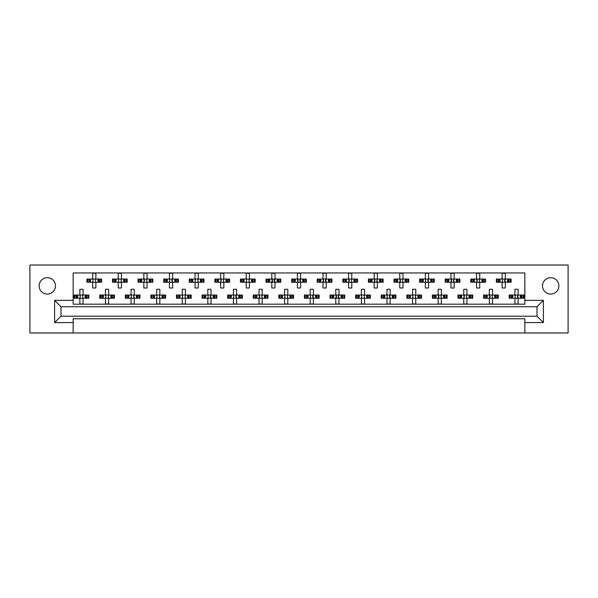 <?xml version="1.0" encoding="UTF-8"?>
<svg xmlns="http://www.w3.org/2000/svg" width="598" height="598" viewBox="0 0 598 598"><rect width="100%" height="100%" fill="white"/><g stroke="black" fill="none" stroke-linecap="round" stroke-linejoin="round"><path stroke-width="0.9" d="M550.698 294.074A8.193 8.193 0 0 1 542.506 285.881A8.193 8.193 0 0 1 550.698 277.696A8.193 8.193 0 0 1 558.883 285.881A8.193 8.193 0 0 1 550.698 294.074M47.302 294.074A8.193 8.193 0 0 1 39.117 285.881A8.193 8.193 0 0 1 47.302 277.696A8.193 8.193 0 0 1 55.494 285.881A8.193 8.193 0 0 1 47.302 294.074M524.85 332.974L568.1 332.974L568.1 265.026L29.9 265.026L29.9 332.974L524.85 332.974L524.85 318.771L73.15 318.771L73.15 322.606L54.597 322.606L54.597 300.346L73.15 300.346L73.15 272.957L524.85 272.957L524.85 300.346L543.403 300.346L543.403 322.606L524.85 322.606M73.15 332.974L73.15 322.606M87.719 282.234L87.719 279.042L86.904 279.042L86.904 282.234L88.997 282.234L86.904 282.234L86.904 279.042L90.477 279.042L90.477 282.234L89.573 282.234L89.573 279.042L92.668 279.042L92.668 273.279L95.867 273.279L95.867 279.042L98.954 279.042L98.954 282.234L98.05 282.234L98.05 279.042L101.623 279.042L101.623 282.234L101.623 279.042L100.808 279.042L100.808 282.234L99.537 282.234L100.808 282.234M87.719 279.042L88.997 279.042L88.997 282.234L92.668 282.234L92.668 287.997L95.867 287.997L95.867 282.234L99.537 282.234L99.537 279.042L100.808 279.042M113.306 282.234L113.306 279.042L112.499 279.042L112.499 282.234L114.584 282.234L112.499 282.234L112.499 279.042L116.072 279.042L116.072 282.234L115.167 282.234L115.167 279.042L118.254 279.042L118.254 273.279L121.454 273.279L121.454 279.042L124.541 279.042L124.541 282.234L123.637 282.234L123.637 279.042L127.217 279.042L127.217 282.234L127.217 279.042L126.402 279.042L126.402 282.234L125.124 282.234L126.402 282.234M113.306 279.042L114.584 279.042L114.584 282.234L118.254 282.234L118.254 287.997L121.454 287.997L121.454 282.234L125.124 282.234L125.124 279.042L126.402 279.042M138.9 282.234L138.9 279.042L138.093 279.042L138.093 282.234L138.093 279.042L140.179 279.042L140.179 282.234L138.093 282.234L143.849 282.234L143.849 287.997L147.048 287.997L147.048 282.234L150.135 282.234L149.231 282.234L149.231 279.042L150.135 279.042L150.135 282.234L152.804 282.234L152.804 279.042L152.804 282.234L150.718 282.234L150.718 279.042L152.804 279.042L151.997 279.042L151.997 282.234M138.9 279.042L141.666 279.042L141.666 282.234L140.762 282.234L140.762 279.042L143.849 279.042L143.849 273.279L147.048 273.279L147.048 279.042L151.997 279.042M164.495 282.234L164.495 279.042L163.68 279.042L163.68 282.234L163.68 279.042L165.773 279.042L165.773 282.234L163.68 282.234L169.443 282.234L169.443 287.997L172.643 287.997L172.643 282.234L175.73 282.234L174.825 282.234L174.825 279.042L175.73 279.042L175.73 282.234L178.398 282.234L178.398 279.042L178.398 282.234L176.313 282.234L176.313 279.042L178.398 279.042L177.584 279.042L177.584 282.234M164.495 279.042L167.253 279.042L167.253 282.234L166.349 282.234L166.349 279.042L169.443 279.042L169.443 273.279L172.643 273.279L172.643 279.042L177.584 279.042M190.089 282.234L190.089 279.042L189.274 279.042L189.274 282.234L189.274 279.042L191.36 279.042L191.36 282.234L189.274 282.234L195.03 282.234L195.03 287.997L198.23 287.997L198.23 282.234L201.324 282.234L200.412 282.234L200.412 279.042L201.324 279.042L201.324 282.234L203.993 282.234L203.993 279.042L203.993 282.234L201.9 282.234L201.9 279.042L203.993 279.042L203.178 279.042L203.178 282.234M190.089 279.042L192.848 279.042L192.848 282.234L191.943 282.234L191.943 279.042L195.03 279.042L195.03 273.279L198.23 273.279L198.23 279.042L203.178 279.042M215.676 282.234L215.676 279.042L214.869 279.042L214.869 282.234L214.869 279.042L216.954 279.042L216.954 282.234L214.869 282.234L220.625 282.234L220.625 287.997L223.824 287.997L223.824 282.234L226.911 282.234L226.007 282.234L226.007 279.042L226.911 279.042L226.911 282.234L229.58 282.234L229.58 279.042L229.58 282.234L227.494 282.234L227.494 279.042L229.58 279.042L228.772 279.042L228.772 282.234M215.676 279.042L218.442 279.042L218.442 282.234L217.537 282.234L217.537 279.042L220.625 279.042L220.625 273.279L223.824 273.279L223.824 279.042L228.772 279.042M241.271 282.234L241.271 279.042L240.456 279.042L240.456 282.234L240.456 279.042L242.549 279.042L242.549 282.234L240.456 282.234L246.219 282.234L246.219 287.997L249.418 287.997L249.418 282.234L252.506 282.234L251.601 282.234L251.601 279.042L252.506 279.042L252.506 282.234L255.174 282.234L255.174 279.042L255.174 282.234L253.089 282.234L253.089 279.042L255.174 279.042L254.359 279.042L254.359 282.234M241.271 279.042L244.029 279.042L244.029 282.234L243.124 282.234L243.124 279.042L246.219 279.042L246.219 273.279L249.418 273.279L249.418 279.042L254.359 279.042M266.865 282.234L266.865 279.042L266.05 279.042L266.05 282.234L266.05 279.042L268.136 279.042L268.136 282.234L266.05 282.234L271.806 282.234L271.806 287.997L275.005 287.997L275.005 282.234L278.1 282.234L277.195 282.234L277.195 279.042L278.1 279.042L278.1 282.234L280.768 282.234L280.768 279.042L280.768 282.234L278.675 282.234L278.675 279.042L280.768 279.042L279.954 279.042L279.954 282.234M266.865 279.042L269.623 279.042L269.623 282.234L268.719 282.234L268.719 279.042L271.806 279.042L271.806 273.279L275.005 273.279L275.005 279.042L279.954 279.042M292.452 282.234L292.452 279.042L291.645 279.042L291.645 282.234L291.645 279.042L293.73 279.042L293.73 282.234L291.645 282.234L297.4 282.234L297.4 287.997L300.6 287.997L300.6 282.234L303.687 282.234L302.782 282.234L302.782 279.042L303.687 279.042L303.687 282.234L306.355 282.234L306.355 279.042L306.355 282.234L304.27 282.234L304.27 279.042L306.355 279.042L305.548 279.042L305.548 282.234M292.452 279.042L295.218 279.042L295.218 282.234L294.313 282.234L294.313 279.042L297.4 279.042L297.4 273.279L300.6 273.279L300.6 279.042L305.548 279.042M318.046 282.234L318.046 279.042L317.232 279.042L317.232 282.234L317.232 279.042L319.325 279.042L319.325 282.234L317.232 282.234L322.995 282.234L322.995 287.997L326.194 287.997L326.194 282.234L329.281 282.234L328.377 282.234L328.377 279.042L329.281 279.042L329.281 282.234L331.95 282.234L331.95 279.042L331.95 282.234L329.864 282.234L329.864 279.042L331.95 279.042L331.135 279.042L331.135 282.234M318.046 279.042L320.805 279.042L320.805 282.234L319.9 282.234L319.9 279.042L322.995 279.042L322.995 273.279L326.194 273.279L326.194 279.042L331.135 279.042M343.641 282.234L343.641 279.042L342.826 279.042L342.826 282.234L342.826 279.042L344.911 279.042L344.911 282.234L342.826 282.234L348.582 282.234L348.582 287.997L351.781 287.997L351.781 282.234L354.876 282.234L353.971 282.234L353.971 279.042L354.876 279.042L354.876 282.234L357.544 282.234L357.544 279.042L357.544 282.234L355.451 282.234L355.451 279.042L357.544 279.042L356.729 279.042L356.729 282.234M343.641 279.042L346.399 279.042L346.399 282.234L345.495 282.234L345.495 279.042L348.582 279.042L348.582 273.279L351.781 273.279L351.781 279.042L356.729 279.042M369.228 282.234L369.228 279.042L368.42 279.042L368.42 282.234L368.42 279.042L370.506 279.042L370.506 282.234L368.42 282.234L374.176 282.234L374.176 287.997L377.375 287.997L377.375 282.234L380.463 282.234L379.558 282.234L379.558 279.042L380.463 279.042L380.463 282.234L383.131 282.234L383.131 279.042L383.131 282.234L381.046 282.234L381.046 279.042L383.131 279.042L382.324 279.042L382.324 282.234M369.228 279.042L371.993 279.042L371.993 282.234L371.089 282.234L371.089 279.042L374.176 279.042L374.176 273.279L377.375 273.279L377.375 279.042L382.324 279.042M394.822 282.234L394.822 279.042L394.007 279.042L394.007 282.234L394.007 279.042L396.1 279.042L396.1 282.234L394.007 282.234L399.77 282.234L399.77 287.997L402.97 287.997L402.97 282.234L406.057 282.234L405.152 282.234L405.152 279.042L406.057 279.042L406.057 282.234L408.726 282.234L408.726 279.042L408.726 282.234L406.64 282.234L406.64 279.042L408.726 279.042L407.911 279.042L407.911 282.234M394.822 279.042L397.588 279.042L397.588 282.234L396.676 282.234L396.676 279.042L399.77 279.042L399.77 273.279L402.97 273.279L402.97 279.042L407.911 279.042M420.416 282.234L420.416 279.042L419.602 279.042L419.602 282.234L419.602 279.042L421.687 279.042L421.687 282.234L419.602 282.234L425.357 282.234L425.357 287.997L428.557 287.997L428.557 282.234L431.651 282.234L430.747 282.234L430.747 279.042L431.651 279.042L431.651 282.234L434.32 282.234L434.32 279.042L434.32 282.234L432.227 282.234L432.227 279.042L434.32 279.042L433.505 279.042L433.505 282.234M420.416 279.042L423.175 279.042L423.175 282.234L422.27 282.234L422.27 279.042L425.357 279.042L425.357 273.279L428.557 273.279L428.557 279.042L433.505 279.042M446.003 282.234L446.003 279.042L445.196 279.042L445.196 282.234L445.196 279.042L447.282 279.042L447.282 282.234L445.196 282.234L450.952 282.234L450.952 287.997L454.151 287.997L454.151 282.234L457.238 282.234L456.334 282.234L456.334 279.042L457.238 279.042L457.238 282.234L459.907 282.234L459.907 279.042L459.907 282.234L457.821 282.234L457.821 279.042L459.907 279.042L459.1 279.042L459.1 282.234M446.003 279.042L448.769 279.042L448.769 282.234L447.865 282.234L447.865 279.042L450.952 279.042L450.952 273.279L454.151 273.279L454.151 279.042L459.1 279.042M471.598 282.234L471.598 279.042L470.783 279.042L470.783 282.234L470.783 279.042L472.876 279.042L472.876 282.234L470.783 282.234L476.546 282.234L476.546 287.997L479.745 287.997L479.745 282.234L482.833 282.234L481.928 282.234L481.928 279.042L482.833 279.042L482.833 282.234L485.501 282.234L485.501 279.042L485.501 282.234L483.416 282.234L483.416 279.042L485.501 279.042L484.694 279.042L484.694 282.234M471.598 279.042L474.364 279.042L474.364 282.234L473.459 282.234L473.459 279.042L476.546 279.042L476.546 273.279L479.745 273.279L479.745 279.042L484.694 279.042M497.192 282.234L497.192 279.042L496.377 279.042L496.377 282.234L496.377 279.042L498.463 279.042L498.463 282.234L496.377 282.234L502.133 282.234L502.133 287.997L505.332 287.997L505.332 282.234L508.427 282.234L507.523 282.234L507.523 279.042L508.427 279.042L508.427 282.234L511.096 282.234L511.096 279.042L511.096 282.234L509.003 282.234L509.003 279.042L511.096 279.042L510.281 279.042L510.281 282.234M497.192 279.042L499.95 279.042L499.95 282.234L499.046 282.234L499.046 279.042L502.133 279.042L502.133 273.279L505.332 273.279L505.332 279.042L510.281 279.042M74.922 298.23L74.922 295.031L74.107 295.031L74.107 298.23L76.2 298.23L74.107 298.23L74.107 295.031L77.688 295.031L77.688 298.23L76.776 298.23L76.776 295.031L79.87 295.031L79.87 289.275L83.07 289.275L83.07 295.031L86.157 295.031L86.157 298.23L85.252 298.23L85.252 295.031L88.825 295.031L88.825 298.23L88.825 295.031L88.011 295.031L88.011 298.23L86.74 298.23L88.011 298.23M74.922 295.031L76.2 295.031L76.2 298.23L79.87 298.23L79.87 303.993L83.07 303.993L83.07 298.23L86.74 298.23L86.74 295.031L88.011 295.031M100.516 298.23L100.516 295.031L99.702 295.031L99.702 298.23L101.787 298.23L99.702 298.23L99.702 295.031L103.275 295.031L103.275 298.23L102.37 298.23L102.37 295.031L105.457 295.031L105.457 289.275L108.657 289.275L108.657 295.031L111.751 295.031L111.751 298.23L110.847 298.23L110.847 295.031L114.42 295.031L114.42 298.23L114.42 295.031L113.605 295.031L113.605 298.23L112.327 298.23L113.605 298.23M100.516 295.031L101.787 295.031L101.787 298.23L105.457 298.23L105.457 303.993L108.657 303.993L108.657 298.23L112.327 298.23L112.327 295.031L113.605 295.031M126.103 298.23L126.103 295.031L125.296 295.031L125.296 298.23L125.296 295.031L127.381 295.031L127.381 298.23L125.296 298.23L131.052 298.23L131.052 303.993L134.251 303.993L134.251 298.23L137.338 298.23L136.434 298.23L136.434 295.031L137.338 295.031L137.338 298.23L140.007 298.23L140.007 295.031L140.007 298.23L137.921 298.23L137.921 295.031L140.007 295.031L139.199 295.031L139.199 298.23M126.103 295.031L128.869 295.031L128.869 298.23L127.965 298.23L127.965 295.031L131.052 295.031L131.052 289.275L134.251 289.275L134.251 295.031L139.199 295.031M151.698 298.23L151.698 295.031L150.883 295.031L150.883 298.23L150.883 295.031L152.976 295.031L152.976 298.23L150.883 298.23L156.646 298.23L156.646 303.993L159.845 303.993L159.845 298.23L162.933 298.23L162.028 298.23L162.028 295.031L162.933 295.031L162.933 298.23L165.601 298.23L165.601 295.031L165.601 298.23L163.516 298.23L163.516 295.031L165.601 295.031L164.786 295.031L164.786 298.23M151.698 295.031L154.463 295.031L154.463 298.23L153.559 298.23L153.559 295.031L156.646 295.031L156.646 289.275L159.845 289.275L159.845 295.031L164.786 295.031M177.292 298.23L177.292 295.031L176.477 295.031L176.477 298.23L176.477 295.031L178.563 295.031L178.563 298.23L176.477 298.23L182.233 298.23L182.233 303.993L185.432 303.993L185.432 298.23L188.527 298.23L187.623 298.23L187.623 295.031L188.527 295.031L188.527 298.23L191.196 298.23L191.196 295.031L191.196 298.23L189.103 298.23L189.103 295.031L191.196 295.031L190.381 295.031L190.381 298.23M177.292 295.031L180.05 295.031L180.05 298.23L179.146 298.23L179.146 295.031L182.233 295.031L182.233 289.275L185.432 289.275L185.432 295.031L190.381 295.031M202.879 298.23L202.879 295.031L202.072 295.031L202.072 298.23L202.072 295.031L204.157 295.031L204.157 298.23L202.072 298.23L207.827 298.23L207.827 303.993L211.027 303.993L211.027 298.23L214.114 298.23L213.209 298.23L213.209 295.031L214.114 295.031L214.114 298.23L216.782 298.23L216.782 295.031L216.782 298.23L214.697 298.23L214.697 295.031L216.782 295.031L215.975 295.031L215.975 298.23M202.879 295.031L205.645 295.031L205.645 298.23L204.74 298.23L204.74 295.031L207.827 295.031L207.827 289.275L211.027 289.275L211.027 295.031L215.975 295.031M228.473 298.23L228.473 295.031L227.659 295.031L227.659 298.23L227.659 295.031L229.752 295.031L229.752 298.23L227.659 298.23L233.422 298.23L233.422 303.993L236.621 303.993L236.621 298.23L239.708 298.23L238.804 298.23L238.804 295.031L239.708 295.031L239.708 298.23L242.377 298.23L242.377 295.031L242.377 298.23L240.291 298.23L240.291 295.031L242.377 295.031L241.57 295.031L241.57 298.23M228.473 295.031L231.239 295.031L231.239 298.23L230.335 298.23L230.335 295.031L233.422 295.031L233.422 289.275L236.621 289.275L236.621 295.031L241.57 295.031M254.068 298.23L254.068 295.031L253.253 295.031L253.253 298.23L253.253 295.031L255.346 295.031L255.346 298.23L253.253 298.23L259.009 298.23L259.009 303.993L262.208 303.993L262.208 298.23L265.303 298.23L264.398 298.23L264.398 295.031L265.303 295.031L265.303 298.23L267.971 298.23L267.971 295.031L267.971 298.23L265.878 298.23L265.878 295.031L267.971 295.031L267.156 295.031L267.156 298.23M254.068 295.031L256.826 295.031L256.826 298.23L255.922 298.23L255.922 295.031L259.009 295.031L259.009 289.275L262.208 289.275L262.208 295.031L267.156 295.031M279.655 298.23L279.655 295.031L278.847 295.031L278.847 298.23L278.847 295.031L280.933 295.031L280.933 298.23L278.847 298.23L284.603 298.23L284.603 303.993L287.802 303.993L287.802 298.23L290.89 298.23L289.985 298.23L289.985 295.031L290.89 295.031L290.89 298.23L293.558 298.23L293.558 295.031L293.558 298.23L291.473 298.23L291.473 295.031L293.558 295.031L292.751 295.031L292.751 298.23M279.655 295.031L282.42 295.031L282.42 298.23L281.516 298.23L281.516 295.031L284.603 295.031L284.603 289.275L287.802 289.275L287.802 295.031L292.751 295.031M305.249 298.23L305.249 295.031L304.442 295.031L304.442 298.23L304.442 295.031L306.527 295.031L306.527 298.23L304.442 298.23L310.198 298.23L310.198 303.993L313.397 303.993L313.397 298.23L316.484 298.23L315.58 298.23L315.58 295.031L316.484 295.031L316.484 298.23L319.153 298.23L319.153 295.031L319.153 298.23L317.067 298.23L317.067 295.031L319.153 295.031L318.345 295.031L318.345 298.23M305.249 295.031L308.015 295.031L308.015 298.23L307.11 298.23L307.11 295.031L310.198 295.031L310.198 289.275L313.397 289.275L313.397 295.031L318.345 295.031M330.844 298.23L330.844 295.031L330.029 295.031L330.029 298.23L330.029 295.031L332.122 295.031L332.122 298.23L330.029 298.23L335.792 298.23L335.792 303.993L338.991 303.993L338.991 298.23L342.078 298.23L341.174 298.23L341.174 295.031L342.078 295.031L342.078 298.23L344.747 298.23L344.747 295.031L344.747 298.23L342.654 298.23L342.654 295.031L344.747 295.031L343.932 295.031L343.932 298.23M330.844 295.031L333.602 295.031L333.602 298.23L332.697 298.23L332.697 295.031L335.792 295.031L335.792 289.275L338.991 289.275L338.991 295.031L343.932 295.031M356.43 298.23L356.43 295.031L355.623 295.031L355.623 298.23L355.623 295.031L357.709 295.031L357.709 298.23L355.623 298.23L361.379 298.23L361.379 303.993L364.578 303.993L364.578 298.23L367.665 298.23L366.761 298.23L366.761 295.031L367.665 295.031L367.665 298.23L370.341 298.23L370.341 295.031L370.341 298.23L368.248 298.23L368.248 295.031L370.341 295.031L369.527 295.031L369.527 298.23M356.43 295.031L359.196 295.031L359.196 298.23L358.292 298.23L358.292 295.031L361.379 295.031L361.379 289.275L364.578 289.275L364.578 295.031L369.527 295.031M382.025 298.23L382.025 295.031L381.218 295.031L381.218 298.23L381.218 295.031L383.303 295.031L383.303 298.23L381.218 298.23L386.973 298.23L386.973 303.993L390.173 303.993L390.173 298.23L393.26 298.23L392.355 298.23L392.355 295.031L393.26 295.031L393.26 298.23L395.928 298.23L395.928 295.031L395.928 298.23L393.843 298.23L393.843 295.031L395.928 295.031L395.121 295.031L395.121 298.23M382.025 295.031L384.791 295.031L384.791 298.23L383.886 298.23L383.886 295.031L386.973 295.031L386.973 289.275L390.173 289.275L390.173 295.031L395.121 295.031M407.619 298.23L407.619 295.031L406.804 295.031L406.804 298.23L406.804 295.031L408.897 295.031L408.897 298.23L406.804 298.23L412.568 298.23L412.568 303.993L415.767 303.993L415.767 298.23L418.854 298.23L417.95 298.23L417.95 295.031L418.854 295.031L418.854 298.23L421.523 298.23L421.523 295.031L421.523 298.23L419.437 298.23L419.437 295.031L421.523 295.031L420.708 295.031L420.708 298.23M407.619 295.031L410.378 295.031L410.378 298.23L409.473 298.23L409.473 295.031L412.568 295.031L412.568 289.275L415.767 289.275L415.767 295.031L420.708 295.031M433.214 298.23L433.214 295.031L432.399 295.031L432.399 298.23L432.399 295.031L434.484 295.031L434.484 298.23L432.399 298.23L438.155 298.23L438.155 303.993L441.354 303.993L441.354 298.23L444.441 298.23L443.537 298.23L443.537 295.031L444.441 295.031L444.441 298.23L447.117 298.23L447.117 295.031L447.117 298.23L445.024 298.23L445.024 295.031L447.117 295.031L446.302 295.031L446.302 298.23M433.214 295.031L435.972 295.031L435.972 298.23L435.067 298.23L435.067 295.031L438.155 295.031L438.155 289.275L441.354 289.275L441.354 295.031L446.302 295.031M458.801 298.23L458.801 295.031L457.993 295.031L457.993 298.23L457.993 295.031L460.079 295.031L460.079 298.23L457.993 298.23L463.749 298.23L463.749 303.993L466.948 303.993L466.948 298.23L470.035 298.23L469.131 298.23L469.131 295.031L470.035 295.031L470.035 298.23L472.704 298.23L472.704 295.031L472.704 298.23L470.619 298.23L470.619 295.031L472.704 295.031L471.897 295.031L471.897 298.23M458.801 295.031L461.566 295.031L461.566 298.23L460.662 298.23L460.662 295.031L463.749 295.031L463.749 289.275L466.948 289.275L466.948 295.031L471.897 295.031M484.395 298.23L484.395 295.031L483.58 295.031L483.58 298.23L483.58 295.031L485.673 295.031L485.673 298.23L483.58 298.23L489.343 298.23L489.343 303.993L492.543 303.993L492.543 298.23L495.63 298.23L494.725 298.23L494.725 295.031L495.63 295.031L495.63 298.23L498.298 298.23L498.298 295.031L498.298 298.23L496.213 298.23L496.213 295.031L498.298 295.031L497.484 295.031L497.484 298.23M484.395 295.031L487.153 295.031L487.153 298.23L486.249 298.23L486.249 295.031L489.343 295.031L489.343 289.275L492.543 289.275L492.543 295.031L497.484 295.031M509.989 298.23L509.989 295.031L509.175 295.031L509.175 298.23L509.175 295.031L511.26 295.031L511.26 298.23L509.175 298.23L514.93 298.23L514.93 303.993L518.13 303.993L518.13 298.23L521.224 298.23L520.312 298.23L520.312 295.031L521.224 295.031L521.224 298.23L523.893 298.23L523.893 295.031L523.893 298.23L521.8 298.23L521.8 295.031L523.893 295.031L523.078 295.031L523.078 298.23M509.989 295.031L512.748 295.031L512.748 298.23L511.843 298.23L511.843 295.031L514.93 295.031L514.93 289.275L518.13 289.275L518.13 295.031L523.078 295.031M73.15 300.346L73.15 304.18L524.85 304.18L524.85 300.346M537.004 316.207L537.004 306.744L60.996 306.744L60.996 316.207L537.004 316.207L543.403 322.606M54.597 300.346L60.996 306.744M537.004 306.744L543.403 300.346M60.996 316.207L54.597 322.606M80.132 295.621L80.132 297.647L80.132 295.621L79.549 295.031M83.07 298.23L79.87 298.23M83.07 295.031L79.87 295.031M82.801 297.647L82.801 295.621L82.801 297.647L83.384 298.23M83.384 295.031L82.801 295.621M79.549 298.23L80.132 297.647M92.929 279.625L92.929 281.651L92.929 279.625L92.346 279.042M95.867 282.234L92.668 282.234M95.867 279.042L92.668 279.042M95.598 281.651L95.598 279.625L95.598 281.651L96.181 282.234M96.181 279.042L95.598 279.625M92.346 282.234L92.929 281.651M105.726 295.621L105.726 297.647L105.726 295.621L105.143 295.031M108.657 298.23L105.457 298.23M108.657 295.031L105.457 295.031M108.395 297.647L108.395 295.621L108.395 297.647L108.978 298.23M108.978 295.031L108.395 295.621M105.143 298.23L105.726 297.647M131.321 295.621L131.321 297.647L131.321 295.621L130.73 295.031M134.251 298.23L131.052 298.23M134.251 295.031L131.052 295.031M133.989 297.647L133.608 297.273L133.989 295.621L133.989 297.647L134.572 298.23M134.572 295.031L133.989 295.621M130.73 298.23L131.321 297.647M156.908 295.621L156.908 297.647L156.908 295.621L156.325 295.031M159.845 298.23L156.646 298.23M159.845 295.031L156.646 295.031M159.576 297.647L159.576 295.621L159.576 297.647L160.167 298.23M160.167 295.031L159.576 295.621M156.325 298.23L156.908 297.647M182.502 295.621L182.502 297.647L182.502 295.621L181.919 295.031M185.432 298.23L182.233 298.23M185.432 295.031L182.233 295.031M185.171 297.647L185.171 295.621L185.171 297.647L185.754 298.23M185.754 295.031L185.171 295.621M181.919 298.23L182.502 297.647M208.097 295.621L208.097 297.647L208.097 295.621L207.506 295.031M211.027 298.23L207.827 298.23M210.391 295.995L210.391 297.273L210.765 295.621L210.765 297.647L211.348 298.23M211.027 295.031L207.827 295.031M211.348 295.031L210.765 295.621M207.506 298.23L208.097 297.647M210.391 297.273L210.765 297.647M233.683 295.621L233.683 297.647L233.683 295.621L233.1 295.031M236.621 298.23L233.422 298.23M235.978 295.995L235.978 297.273L236.352 295.621L236.352 297.647L236.943 298.23M236.621 295.031L233.422 295.031M236.943 295.031L236.352 295.621M233.1 298.23L233.683 297.647M235.978 297.273L236.352 297.647M259.652 295.995L259.652 297.273L259.652 295.995L258.695 295.031M262.208 298.23L259.009 298.23M262.208 295.031L259.009 295.031M261.946 297.647L261.946 295.621L261.946 297.647L262.529 298.23M262.529 295.031L261.946 295.621M258.695 298.23L259.652 297.273M284.872 295.621L284.872 297.647L284.872 295.621L284.282 295.031M287.802 298.23L284.603 298.23M287.802 295.031L284.603 295.031M287.541 297.647L287.541 295.621L287.541 297.647L288.124 298.23M288.124 295.031L287.541 295.621M284.282 298.23L284.872 297.647M118.524 279.625L118.524 281.651L118.524 279.625L117.933 279.042M121.454 282.234L118.254 282.234M121.454 279.042L118.254 279.042M121.192 281.651L121.192 279.625L121.192 281.651L121.775 282.234M121.775 279.042L121.192 279.625M117.933 282.234L118.524 281.651M144.111 279.625L144.492 279.999L144.111 281.651L144.111 279.625L143.527 279.042M147.048 282.234L143.849 282.234M147.048 279.042L143.849 279.042M146.779 281.651L146.779 279.625L146.779 281.651L147.37 282.234M147.37 279.042L146.779 279.625M143.527 282.234L144.111 281.651M169.705 279.625L169.705 281.651L169.705 279.625L169.122 279.042M172.643 282.234L169.443 282.234M172 279.999L172 281.277L172.374 279.625L172.374 281.651L172.957 282.234M172.643 279.042L169.443 279.042M172.957 279.042L172.374 279.625M169.122 282.234L169.705 281.651M172 281.277L172.374 281.651M195.299 279.625L195.299 281.651L195.299 279.625L194.716 279.042M198.23 282.234L195.03 282.234M198.23 279.042L195.03 279.042M197.968 281.651L197.968 279.625L197.968 281.651L198.551 282.234M198.551 279.042L197.968 279.625M194.716 282.234L195.299 281.651M220.886 279.625L221.267 279.999L220.886 281.651L220.886 279.625L220.303 279.042M223.824 282.234L220.625 282.234M223.824 279.042L220.625 279.042M223.555 281.651L223.555 279.625L223.555 281.651L224.145 282.234M224.145 279.042L223.555 279.625M220.303 282.234L220.886 281.651M246.481 279.625L246.481 281.651L246.481 279.625L245.898 279.042M249.418 282.234L246.219 282.234M249.418 279.042L246.219 279.042M249.149 281.651L249.149 279.625L249.149 281.651L249.732 282.234M249.732 279.042L249.149 279.625M245.898 282.234L246.481 281.651M272.449 279.999L272.449 281.277L272.449 279.999L271.492 279.042M275.005 282.234L271.806 282.234M274.37 279.999L274.37 281.277L274.744 279.625L274.744 281.651L275.327 282.234M275.005 279.042L271.806 279.042M275.327 279.042L274.744 279.625M271.492 282.234L272.449 281.277M274.37 281.277L274.744 281.651M310.459 295.621L310.459 297.647L310.459 295.621L309.876 295.031M313.397 298.23L310.198 298.23M312.754 295.995L312.754 297.273L313.128 295.621L313.128 297.647L313.718 298.23M313.397 295.031L310.198 295.031M313.718 295.031L313.128 295.621M309.876 298.23L310.459 297.647M312.754 297.273L313.128 297.647M336.427 295.995L336.427 297.273L336.427 295.995L335.471 295.031M338.991 298.23L335.792 298.23M338.348 295.995L338.348 297.273L338.722 295.621L338.722 297.647L339.305 298.23M338.991 295.031L335.792 295.031M339.305 295.031L338.722 295.621M335.471 298.23L336.427 297.273M338.348 297.273L338.722 297.647M361.648 295.621L361.648 297.647L361.648 295.621L361.057 295.031M364.578 298.23L361.379 298.23M364.578 295.031L361.379 295.031M364.317 297.647L364.317 295.621L364.317 297.647L364.9 298.23M364.9 295.031L364.317 295.621M361.057 298.23L361.648 297.647M298.043 279.999L298.043 281.277L298.043 279.999L297.079 279.042M300.6 282.234L297.4 282.234M299.957 279.999L299.957 281.277L300.338 279.625L300.338 281.651L300.921 282.234M300.6 279.042L297.4 279.042M300.921 279.042L300.338 279.625M297.079 282.234L298.043 281.277M299.957 281.277L300.338 281.651M323.63 279.999L323.63 281.277L323.63 279.999L322.673 279.042M326.194 282.234L322.995 282.234M325.551 279.999L325.551 281.277L325.925 279.625L325.925 281.651L326.508 282.234M326.194 279.042L322.995 279.042M326.508 279.042L325.925 279.625M322.673 282.234L323.63 281.277M325.551 281.277L325.925 281.651M349.225 279.999L349.225 281.277L349.225 279.999L348.268 279.042M351.781 282.234L348.582 282.234M351.781 279.042L348.582 279.042M351.519 281.651L351.519 279.625L351.519 281.651L352.102 282.234M352.102 279.042L351.519 279.625M348.268 282.234L349.225 281.277M387.235 295.621L387.235 297.647L387.235 295.621L386.652 295.031M390.173 298.23L386.973 298.23M389.53 295.995L389.53 297.273L389.903 295.621L389.903 297.647L390.494 298.23M390.173 295.031L386.973 295.031M390.494 295.031L389.903 295.621M386.652 298.23L387.235 297.647M389.53 297.273L389.903 297.647M412.829 295.621L412.829 297.647L412.829 295.621L412.246 295.031M415.767 298.23L412.568 298.23M415.767 295.031L412.568 295.031M415.498 297.647L415.498 295.621L415.498 297.647L416.081 298.23M416.081 295.031L415.498 295.621M412.246 298.23L412.829 297.647M438.797 295.995L438.797 297.273L438.797 295.995L437.833 295.031M441.354 298.23L438.155 298.23M441.354 295.031L438.155 295.031M441.092 297.647L441.092 295.621L441.092 297.647L441.675 298.23M441.675 295.031L441.092 295.621M437.833 298.23L438.797 297.273M374.819 279.999L374.819 281.277L374.819 279.999L373.855 279.042M377.375 282.234L374.176 282.234M377.375 279.042L374.176 279.042M377.114 281.651L376.733 281.277L377.114 279.625L377.114 281.651L377.697 282.234M377.697 279.042L377.114 279.625M373.855 282.234L374.819 281.277M400.406 279.999L400.406 281.277L400.406 279.999L399.449 279.042M402.97 282.234L399.77 282.234M402.97 279.042L399.77 279.042M402.701 281.651L402.701 279.625L402.701 281.651L403.284 282.234M403.284 279.042L402.701 279.625M399.449 282.234L400.406 281.277M425.627 279.625L425.627 281.651L425.627 279.625L425.043 279.042M428.557 282.234L425.357 282.234M427.921 279.999L427.921 281.277L428.295 279.625L428.295 281.651L428.878 282.234M428.557 279.042L425.357 279.042M428.878 279.042L428.295 279.625M425.043 282.234L425.627 281.651M427.921 281.277L428.295 281.651M464.011 295.621L464.392 295.995L464.011 297.647L464.011 295.621L463.428 295.031M466.948 298.23L463.749 298.23M466.948 295.031L463.749 295.031M466.679 297.647L466.679 295.621L466.679 297.647L467.27 298.23M467.27 295.031L466.679 295.621M463.428 298.23L464.011 297.647M489.979 295.995L489.979 297.273L489.979 295.995L489.022 295.031M492.543 298.23L489.343 298.23M492.543 295.031L489.343 295.031M492.274 297.647L492.274 295.621L492.274 297.647L492.857 298.23M492.857 295.031L492.274 295.621M489.022 298.23L489.979 297.273M515.199 295.621L515.199 297.647L515.199 295.621L514.616 295.031M518.13 298.23L514.93 298.23M517.494 295.995L517.494 297.273L517.868 295.621L517.868 297.647L518.451 298.23M518.13 295.031L514.93 295.031M518.451 295.031L517.868 295.621M514.616 298.23L515.199 297.647M517.494 297.273L517.868 297.647M451.595 279.999L451.595 281.277L451.595 279.999L450.63 279.042M454.151 282.234L450.952 282.234M454.151 279.042L450.952 279.042M453.889 281.651L453.508 281.277L453.889 279.625L453.889 281.651L454.473 282.234M454.473 279.042L453.889 279.625M450.63 282.234L451.595 281.277M477.182 279.999L477.182 281.277L477.182 279.999L476.225 279.042M479.745 282.234L476.546 282.234M479.745 279.042L476.546 279.042M479.476 281.651L479.476 279.625L479.476 281.651L480.067 282.234M480.067 279.042L479.476 279.625M476.225 282.234L477.182 281.277M502.402 279.625L502.402 281.651L502.402 279.625L501.819 279.042M505.332 282.234L502.133 282.234M504.697 279.999L504.697 281.277L505.071 279.625L505.071 281.651L505.654 282.234M505.332 279.042L502.133 279.042M505.654 279.042L505.071 279.625M501.819 282.234L502.402 281.651M504.697 281.277L505.071 281.651M259.278 297.647L259.278 295.621M272.075 281.651L272.075 279.625M336.054 297.647L336.054 295.621M297.662 281.651L297.662 279.625M323.256 281.651L323.256 279.625M348.851 281.651L348.851 279.625M438.424 297.647L438.424 295.621M374.445 281.651L374.445 279.625M400.032 281.651L400.032 279.625M489.605 297.647L489.605 295.621M451.221 281.651L451.221 279.625M476.808 281.651L476.808 279.625"/></g></svg>
